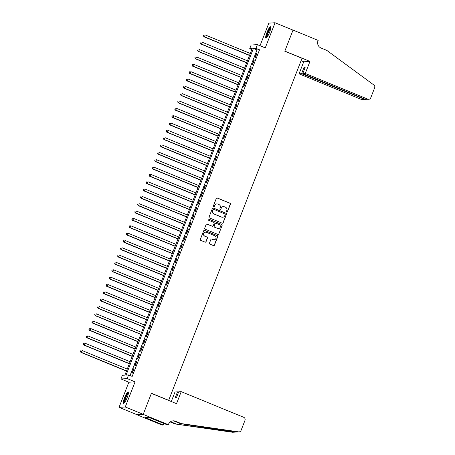 <?xml version="1.0" encoding="UTF-8"?>
<svg xmlns="http://www.w3.org/2000/svg" width="455" height="455" viewBox="0 0 455 455"><rect width="100%" height="100%" fill="white"/><g stroke="black" fill="none" stroke-linecap="round" stroke-linejoin="round"><path stroke-width="0.68" d="M226.738 212.149A0.546 0.529 86.6 0 0 227.426 211.848L230.412 204.193A0.779 0.756 86.6 0 0 229.985 203.186L217.302 197.976A0.779 0.756 86.6 0 0 216.313 198.408L213.332 206.064A0.546 0.529 86.6 0 0 213.856 206.809A0.546 0.529 86.6 0 0 214.316 206.468L214.703 205.478A2.485 2.429 86.6 0 1 217.86 204.096L218.912 204.528A2.485 2.429 86.6 0 1 220.271 207.764L219.884 208.754A0.546 0.529 86.6 0 0 220.408 209.499A0.546 0.529 86.6 0 0 220.868 209.158L221.255 208.168A2.485 2.429 86.6 0 1 224.412 206.786L225.47 207.224A2.485 2.429 86.6 0 1 226.823 210.455L226.436 211.444A0.546 0.529 86.6 0 0 226.738 212.149M226.88 212.189A0.546 0.529 86.6 0 0 227.255 211.859L230.241 204.204A0.779 0.756 86.6 0 0 229.82 203.197L217.132 197.988A0.779 0.756 86.6 0 0 216.887 197.931M213.77 206.803A0.546 0.529 86.6 0 0 214.146 206.479L214.703 205.478M220.328 209.499A0.546 0.529 86.6 0 0 220.703 209.169L221.255 208.168M127.184 397.545A6.171 1.189 -67.7 0 0 128.213 391.914A6.171 1.189 -67.7 0 0 124.562 397.698A6.171 1.189 -67.7 0 0 123.527 403.329A6.171 1.189 -67.7 0 0 127.184 397.545M269.548 32.396A6.171 1.189 -67.7 0 0 270.577 26.771A6.171 1.189 -67.7 0 0 266.926 32.555A6.171 1.189 -67.7 0 0 265.891 38.186A6.171 1.189 -67.7 0 0 269.548 32.396M209.471 243.112A0.779 0.756 86.6 0 0 209.897 244.119L213.458 245.581A0.779 0.756 86.6 0 0 214.441 245.154L217.757 236.651A0.779 0.756 86.6 0 0 217.331 235.639L204.648 230.429A0.779 0.756 86.6 0 0 203.658 230.861L200.348 239.364A0.779 0.756 86.6 0 0 200.769 240.371L205.069 242.14A0.779 0.756 86.6 0 0 206.052 241.707L207.474 238.067A0.779 0.756 86.6 0 0 207.048 237.061L204.915 236.185A2.076 2.03 86.6 0 1 205.546 232.181A2.076 2.03 86.6 0 1 206.422 232.329L214.771 235.758A2.076 2.03 86.6 0 1 214.146 239.762A2.076 2.03 86.6 0 1 213.27 239.614L211.876 239.04A0.779 0.756 86.6 0 0 210.892 239.472L209.471 243.112M128.594 374.926L127.167 378.594L120.945 378.964L122.372 375.295L124.897 375.147L252.235 48.531L249.715 48.685L251.143 45.011L257.371 44.647L255.938 48.315L253.412 48.463L126.075 375.074L128.594 374.926L132.189 376.399L259.526 49.788L255.938 48.315M257.371 44.647L265.265 47.889L275.065 22.75L293.02 30.121L284.79 51.222L302.023 58.297L168.674 400.326L151.441 393.245L143.211 414.346L125.261 406.975L135.067 381.842L127.167 378.594M222.194 223.177A0.779 0.756 86.6 0 0 223.177 222.745L226.493 214.242A0.779 0.756 86.6 0 0 226.067 213.236L213.384 208.026A0.779 0.756 86.6 0 0 212.394 208.458L209.084 216.955A0.779 0.756 86.6 0 0 209.505 217.968L222.194 223.177M222.125 225.447L218.81 233.95A0.779 0.756 86.6 0 1 217.826 234.382L205.137 229.172A0.779 0.756 86.6 0 1 204.716 228.16L206.132 224.52A0.779 0.756 86.6 0 1 207.116 224.093L212.263 226.203A0.779 0.756 86.6 0 0 213.247 225.771L214.191 223.359A0.779 0.756 86.6 0 0 213.765 222.347L208.407 220.152A0.546 0.529 86.6 0 1 208.572 219.105A0.546 0.529 86.6 0 1 208.805 219.139L221.699 224.44A0.779 0.756 86.6 0 1 222.125 225.447L218.81 233.95M143.211 414.346L136.989 414.715L119.039 407.344L125.261 406.975M275.065 22.75L268.842 23.12L260.027 45.733M255.3 57.569L257.018 53.161L256.597 53.189L254.885 57.592L255.3 57.569M252.44 64.906L254.157 60.504L253.736 60.526L252.019 64.934L252.44 64.906M249.579 72.248L251.296 67.84L250.876 67.869L249.158 72.271L249.579 72.248M246.718 79.585L248.436 75.183L248.015 75.206L246.297 79.614L246.718 79.585M243.857 86.928L245.575 82.52L245.154 82.548L243.436 86.95L243.857 86.928M240.996 94.265L242.714 89.862L242.293 89.885L240.576 94.293L240.996 94.265M238.136 101.607L239.853 97.199L239.432 97.228L237.715 101.63L238.136 101.607M235.275 108.944L236.987 104.542L236.566 104.565L234.854 108.967L235.275 108.944M232.408 116.287L234.126 111.879L233.705 111.907L231.987 116.309L232.408 116.287M229.548 123.624L231.265 119.221L230.844 119.244L229.127 123.646L229.548 123.624M226.687 130.966L228.404 126.558L227.983 126.587L226.266 130.989L226.687 130.966M223.826 138.303L225.543 133.901L225.123 133.924L223.405 138.326L223.826 138.303M220.965 145.64L222.683 141.238L222.262 141.266L220.544 145.668L220.965 145.64M218.104 152.982L219.822 148.58L219.401 148.603L217.683 153.005L218.104 152.982M215.243 160.319L216.955 155.917L216.54 155.946L214.823 160.348L215.243 160.319M212.377 167.662L214.095 163.26L213.674 163.282L211.956 167.685L212.377 167.662M209.516 174.999L211.234 170.597L210.813 170.619L209.095 175.027L209.516 174.999M206.655 182.341L208.373 177.939L207.952 177.962L206.234 182.364L206.655 182.341M203.794 189.678L205.512 185.276L205.091 185.299L203.374 189.707L203.794 189.678M200.934 197.021L202.651 192.619L202.23 192.641L200.513 197.043L200.934 197.021M198.073 204.358L199.79 199.955L199.37 199.978L197.652 204.386L198.073 204.358M195.212 211.7L196.93 207.292L196.509 207.321L194.791 211.723L195.212 211.7M192.346 219.037L194.063 214.635L193.642 214.658L191.93 219.065L192.346 219.037M189.485 226.38L191.202 221.972L190.781 222L189.064 226.402L189.485 226.38M186.624 233.716L188.342 229.314L187.921 229.337L186.203 233.745L186.624 233.716M183.763 241.059L185.481 236.651L185.06 236.68L183.342 241.082L183.763 241.059M180.902 248.396L182.62 243.994L182.199 244.017L180.481 248.424L180.902 248.396M178.042 255.738L179.759 251.331L179.338 251.359L177.621 255.761L178.042 255.738M175.181 263.075L176.898 258.673L176.477 258.696L174.76 263.104L175.181 263.075M172.32 270.418L174.032 266.01L173.611 266.038L171.899 270.441L172.32 270.418M169.453 277.755L171.171 273.353L170.75 273.375L169.032 277.777L169.453 277.755M166.593 285.097L168.31 280.689L167.889 280.718L166.172 285.12L166.593 285.097M163.732 292.434L165.449 288.032L165.029 288.055L163.311 292.457L163.732 292.434M160.871 299.777L162.589 295.369L162.168 295.397L160.45 299.799L160.871 299.777M158.01 307.114L159.728 302.712L159.307 302.734L157.589 307.136L158.01 307.114M155.149 314.45L156.867 310.048L156.446 310.077L154.728 314.479L155.149 314.45M152.288 321.793L154 317.391L153.585 317.414L151.868 321.816L152.288 321.793M149.422 329.13L151.14 324.728L150.719 324.756L149.007 329.158L149.422 329.13M146.561 336.473L148.279 332.07L147.858 332.093L146.14 336.495L146.561 336.473M143.7 343.809L145.418 339.407L144.997 339.43L143.279 343.838L143.7 343.809M140.84 351.152L142.557 346.75L142.136 346.773L140.419 351.175L140.84 351.152M137.979 358.489L139.696 354.087L139.275 354.109L137.558 358.517L137.979 358.489M135.118 365.831L136.836 361.429L136.415 361.452L134.697 365.854L135.118 365.831M259.526 49.788L257.007 49.936L130.062 375.529M133.554 368.789L131.836 373.197L132.257 373.168L133.975 368.766L133.554 368.789L133.906 368.937M135.067 381.842L128.839 382.206L119.039 407.344M128.839 382.206L120.945 378.964M251.837 49.555L249.715 48.685M257.007 49.936L253.412 48.463M256.597 53.189L256.956 53.332M253.736 60.526L254.095 60.674M250.876 67.869L251.228 68.011M248.015 75.206L248.367 75.354M245.154 82.548L245.507 82.691M242.293 89.885L242.646 90.033M239.432 97.228L239.785 97.37M236.566 104.565L236.924 104.713M233.705 111.907L234.063 112.049M230.844 119.244L231.197 119.392M227.983 126.587L228.336 126.729M225.123 133.924L225.475 134.071M222.262 141.266L222.614 141.408M219.401 148.603L219.754 148.751M216.54 155.946L216.893 156.088M213.674 163.282L214.032 163.43M210.813 170.619L211.171 170.767M207.952 177.962L208.305 178.11M205.091 185.299L205.444 185.447M202.23 192.641L202.583 192.783M199.37 199.978L199.722 200.126M196.509 207.321L196.861 207.463M193.642 214.658L194.001 214.805M190.781 222L191.14 222.142M187.921 229.337L188.273 229.485M185.06 236.68L185.412 236.822M182.199 244.017L182.552 244.164M179.338 251.359L179.691 251.501M176.477 258.696L176.83 258.844M173.611 266.038L173.969 266.181M170.75 273.375L171.108 273.523M167.889 280.718L168.242 280.86M165.029 288.055L165.381 288.203M162.168 295.397L162.52 295.54M159.307 302.734L159.66 302.882M156.446 310.077L156.799 310.219M153.585 317.414L153.938 317.562M150.719 324.756L151.077 324.898M147.858 332.093L148.216 332.241M144.997 339.43L145.35 339.578M142.136 346.773L142.489 346.92M139.275 354.109L139.628 354.257M136.415 361.452L136.767 361.594M223.28 206.621A2.485 2.429 86.6 0 0 221.09 208.18M216.728 203.931A2.485 2.429 86.6 0 0 214.532 205.484M222.432 223.234A0.779 0.756 86.6 0 0 223.007 222.757L226.323 214.254A0.779 0.756 86.6 0 0 225.902 213.247L213.213 208.037A0.779 0.756 86.6 0 0 212.968 207.981M225.197 214.635A0.546 0.529 86.6 0 0 224.901 213.924L213.765 209.351A0.546 0.529 86.6 0 0 213.071 209.653L212.667 210.699A2.485 2.429 86.6 0 0 214.021 213.93L221.636 217.058A2.485 2.429 86.6 0 0 224.787 215.676L225.197 214.635M213.452 209.328A0.546 0.529 86.6 0 0 212.906 209.664L213.071 209.653M222.597 217.234A2.485 2.429 86.6 0 1 221.466 217.063L213.856 213.941A2.485 2.429 86.6 0 1 212.496 210.71L212.906 209.664M218.064 234.433A0.779 0.756 86.6 0 0 218.639 233.961M212.508 226.26A0.779 0.756 86.6 0 1 212.093 226.215L206.951 224.099A0.779 0.756 86.6 0 0 206.706 224.048M221.955 225.458A0.779 0.756 86.6 0 0 221.534 224.446L208.635 219.151A0.546 0.529 86.6 0 0 208.492 219.117M217.604 228.399A2.076 2.03 86.6 0 0 220.356 226.806A2.076 2.03 86.6 0 0 219.105 224.542L216.159 223.331A0.779 0.756 86.6 0 0 215.175 223.763L214.237 226.18A0.779 0.756 86.6 0 0 214.658 227.187L217.433 228.404A2.076 2.03 86.6 0 0 218.389 228.546M215.75 223.291A0.779 0.756 86.6 0 0 215.01 223.775L215.175 223.763M217.433 228.404L214.493 227.199A0.779 0.756 86.6 0 1 214.066 226.186L215.01 223.775M214.06 239.762A2.076 2.03 86.6 0 1 213.099 239.626L211.712 239.051A0.779 0.756 86.6 0 0 211.467 238.994M205.461 232.192A2.076 2.03 86.6 0 0 204.75 236.196L204.915 236.185M205.313 242.191A0.779 0.756 86.6 0 0 205.887 241.719L207.304 238.079A0.779 0.756 86.6 0 0 206.883 237.072L204.75 236.196M213.696 245.637A0.779 0.756 86.6 0 0 214.271 245.16L217.587 236.663A0.779 0.756 86.6 0 0 217.166 235.65L204.477 230.44A0.779 0.756 86.6 0 0 204.238 230.384M250.307 53.48L205.12 34.921L204.403 36.758L203.982 36.781L249.528 55.482M203.561 35.831L203.846 35.098L203.391 35.843L204.403 36.758L249.596 55.311M203.982 36.781L203.391 35.843M266.761 37.64A5.341 1.029 112.3 0 1 266.863 35.245A5.341 1.029 112.3 0 1 268.871 30.144A5.341 1.029 112.3 0 1 270.816 27.766M270.742 28.352A4.942 0.955 -67.7 0 0 267.364 35.206A4.942 0.955 -67.7 0 0 267.125 37.173M270.788 27.107A6.131 1.183 -67.7 0 0 266.573 35.621A6.131 1.183 -67.7 0 0 266.283 38.089M124.397 402.783A5.341 1.029 112.3 0 1 124.499 400.394A5.341 1.029 112.3 0 1 126.507 395.293A5.341 1.029 112.3 0 1 128.452 392.91M128.378 393.501A4.942 0.955 -67.7 0 0 125 400.349A4.942 0.955 -67.7 0 0 124.761 402.317M128.424 392.255A6.131 1.183 -67.7 0 0 124.209 400.77A6.131 1.183 -67.7 0 0 123.919 403.232M305.271 73.471L367.737 99.122A2.372 2.321 86.6 0 0 370.751 97.802L374.658 87.787A2.372 2.321 86.6 0 0 373.851 84.977L326.77 50.368L321.025 48.008A5.54 5.409 -93.4 0 1 318.005 40.808L318.164 40.404L293.031 30.087L284.836 51.114L309.963 61.431L305.271 73.471L302.757 73.619L305.129 67.528L303.934 67.596L301.563 73.687L299.049 73.835L361.515 99.491L364.028 99.338L364.216 98.854M301.563 73.687L364.978 99.508L362.516 99.656A2.372 2.321 -93.4 0 1 361.515 99.491M301.085 60.708L303.741 61.8L299.049 73.835M309.963 61.431L303.741 61.8M302.757 73.619L365.223 99.27L367.737 99.122M303.934 67.596L304.941 68.011M368.738 99.287L365.223 99.27M365.558 99.378L364.978 99.508M181.221 391.641L243.687 417.292A2.372 2.321 86.6 0 1 244.983 420.38L241.076 430.396A2.372 2.321 86.6 0 1 238.608 431.863L181.261 423.588L175.516 421.228A5.54 5.409 86.6 0 0 168.487 424.299L168.327 424.703L143.2 414.386L151.396 393.359L176.529 403.676L181.221 391.641L178.707 391.789L176.33 397.88L175.135 397.954L177.513 391.857L178.519 392.273M239.063 431.88L236.145 432.005L180.339 423.639L174.595 421.284A5.54 5.409 86.6 0 0 172.724 420.886M180.339 423.639L181.261 423.588M175.038 423.958L235.423 432.096L232.841 432.25A2.372 2.321 -93.4 0 1 232.38 432.233L175.038 423.958L170.21 421.973M170.591 421.7L175.96 423.901M143.2 414.386L136.978 414.755L162.105 425.072L163.328 425.004L147.244 418.395L147.915 417.343M168.327 424.703L167.11 424.777L148.603 417.303L145.355 417.497L147.511 418.378M171.285 401.526L174.999 392.011L177.513 391.857M163.328 425.004L163.925 423.468M235.423 432.096L236.151 432.011M247.446 60.816L202.259 42.264L201.542 44.095L201.121 44.124L246.667 62.824M200.7 43.168L200.985 42.434L200.53 43.179L201.542 44.095L246.729 62.653M201.121 44.124L200.53 43.179M244.585 68.159L199.398 49.601L198.681 51.438L198.261 51.461L243.806 70.161M197.834 50.511L198.124 49.777L197.669 50.522L198.681 51.438L243.869 69.99M198.261 51.461L197.669 50.522M241.724 75.496L196.537 56.943L195.821 58.775L195.4 58.803L240.94 77.504M194.973 57.848L195.263 57.114L194.808 57.859L195.821 58.775L241.008 77.333M195.4 58.803L194.808 57.859M238.864 82.838L193.671 64.28L192.96 66.117L192.539 66.14L238.079 84.84M192.112 65.19L192.397 64.456L191.947 65.201L192.96 66.117L238.147 84.67M192.539 66.14L191.947 65.201M236.003 90.175L190.81 71.623L190.099 73.454L189.678 73.482L235.218 92.183M189.252 72.527L189.536 71.793L189.081 72.538L190.099 73.454L235.286 92.012M189.678 73.482L189.081 72.538M233.136 97.518L187.949 78.96L187.232 80.797L186.812 80.819L232.357 99.52M186.391 79.87L186.675 79.136L186.22 79.881L187.232 80.797L232.425 99.349M186.812 80.819L186.22 79.881M230.275 104.855L185.088 86.302L184.372 88.133L183.951 88.162L229.496 106.862M183.53 87.206L183.814 86.473L183.359 87.218L184.372 88.133L229.565 106.692M183.951 88.162L183.359 87.218M227.415 112.197L182.227 93.639L181.511 95.476L181.09 95.499L226.636 114.199M180.669 94.549L180.954 93.815L180.499 94.56L181.511 95.476L226.698 114.029M181.09 95.499L180.499 94.56M224.554 119.534L179.367 100.976L178.65 102.813L178.229 102.836L223.775 121.542M177.803 101.886L178.093 101.152L177.638 101.897L178.65 102.813L223.837 121.371M178.229 102.836L177.638 101.897M221.693 126.877L176.506 108.318L175.789 110.156L175.368 110.178L220.908 128.879M174.942 109.228L175.232 108.495L174.777 109.234L175.789 110.156L220.976 128.708M175.368 110.178L174.777 109.234M218.832 134.214L173.645 115.655L172.928 117.492L172.508 117.515L218.047 136.221M172.081 116.565L172.365 115.832L171.916 116.577L172.928 117.492L218.116 136.051M172.508 117.515L171.916 116.577M215.971 141.556L170.779 122.998L170.068 124.835L169.647 124.858L215.187 143.558M169.22 123.908L169.505 123.174L169.05 123.914L170.068 124.835L215.255 143.388M169.647 124.858L169.05 123.914M213.111 148.893L167.918 130.335L167.201 132.172L166.786 132.195L212.326 150.901M166.359 131.245L166.644 130.511L166.189 131.256L167.201 132.172L212.394 150.73M166.786 132.195L166.189 131.256M210.244 156.236L165.057 137.677L164.34 139.509L163.919 139.537L209.465 158.238M163.499 138.587L163.783 137.854L163.328 138.593L164.34 139.509L209.533 158.067M163.919 139.537L163.328 138.593M207.383 163.573L162.196 145.014L161.48 146.851L161.059 146.874L206.604 165.58M160.638 145.924L160.922 145.19L160.467 145.936L161.48 146.851L206.667 165.41M161.059 146.874L160.467 145.936M204.523 170.909L159.335 152.357L158.619 154.188L158.198 154.217L203.743 172.917M157.771 153.267L158.061 152.533L157.606 153.272L158.619 154.188L203.806 172.746M158.198 154.217L157.606 153.272M201.662 178.252L156.475 159.694L155.758 161.531L155.337 161.553L200.882 180.26M154.91 160.604L155.201 159.87L154.745 160.615L155.758 161.531L200.945 180.089M155.337 161.553L154.745 160.615M198.801 185.589L153.614 167.036L152.897 168.868L152.476 168.896L198.016 187.596M152.05 167.946L152.34 167.207L151.885 167.952L152.897 168.868L198.084 187.426M152.476 168.896L151.885 167.952M195.94 192.931L150.747 174.373L150.036 176.21L149.615 176.233L195.155 194.933M149.189 175.283L149.473 174.549L149.024 175.294L150.036 176.21L195.223 194.768M149.615 176.233L149.024 175.294M193.079 200.268L147.886 181.716L147.175 183.547L146.755 183.575L192.294 202.276M146.328 182.62L146.612 181.886L146.157 182.631L147.175 183.547L192.363 202.105M146.755 183.575L146.157 182.631M190.213 207.611L145.026 189.052L144.309 190.89L143.888 190.912L189.434 209.613M143.467 189.963L143.752 189.229L143.297 189.974L144.309 190.89L189.502 209.442M143.888 190.912L143.297 189.974M187.352 214.948L142.165 196.395L141.448 198.226L141.027 198.255L186.573 216.955M140.606 197.299L140.891 196.566L140.436 197.311L141.448 198.226L186.641 216.785M141.027 198.255L140.436 197.311M184.491 222.29L139.304 203.732L138.587 205.569L138.166 205.592L183.712 224.292M137.746 204.642L138.03 203.908L137.575 204.653L138.587 205.569L183.774 224.122M138.166 205.592L137.575 204.653M181.63 229.627L136.443 211.075L135.726 212.906L135.306 212.934L180.851 231.635M134.879 211.979L135.169 211.245L134.714 211.99L135.726 212.906L180.914 231.464M135.306 212.934L134.714 211.99M178.769 236.97L133.582 218.411L132.866 220.248L132.445 220.271L177.985 238.972M132.018 219.321L132.308 218.588L131.853 219.333L132.866 220.248L178.053 238.801M132.445 220.271L131.853 219.333M175.909 244.307L130.716 225.754L130.005 227.585L129.584 227.614L175.124 246.314M129.157 226.658L129.442 225.925L128.993 226.67L130.005 227.585L175.192 246.144M129.584 227.614L128.993 226.67M173.048 251.649L127.855 233.091L127.144 234.928L126.723 234.951L172.263 253.651M126.297 234.001L126.581 233.267L126.126 234.012L127.144 234.928L172.331 253.481M126.723 234.951L126.126 234.012M170.187 258.986L124.994 240.433L124.278 242.265L123.857 242.293L169.402 260.994M123.436 241.338L123.72 240.604L123.265 241.349L124.278 242.265L169.47 260.823M123.857 242.293L123.265 241.349M167.321 266.329L122.133 247.77L121.417 249.607L120.996 249.63L166.541 268.331M120.575 248.68L120.859 247.947L120.404 248.692L121.417 249.607L166.61 268.16M120.996 249.63L120.404 248.692M164.46 273.665L119.273 255.107L118.556 256.944L118.135 256.967L163.681 275.673M117.714 256.017L117.999 255.283L117.544 256.029L118.556 256.944L163.743 275.502M118.135 256.967L117.544 256.029M161.599 281.008L116.412 262.45L115.695 264.287L115.274 264.31L160.82 283.01M114.848 263.36L115.138 262.626L114.683 263.365L115.695 264.287L160.882 282.839M115.274 264.31L114.683 263.365M158.738 288.345L113.551 269.787L112.834 271.624L112.413 271.646L157.953 290.353M111.987 270.697L112.277 269.963L111.822 270.708L112.834 271.624L158.021 290.182M112.413 271.646L111.822 270.708M155.877 295.687L110.69 277.129L109.974 278.966L109.553 278.989L155.092 297.689M109.126 278.039L109.416 277.305L108.961 278.045L109.974 278.966L155.161 297.519M109.553 278.989L108.961 278.045M153.017 303.024L107.824 284.466L107.113 286.303L106.692 286.326L152.232 305.032M106.265 285.376L106.55 284.642L106.095 285.387L107.113 286.303L152.3 304.861M106.692 286.326L106.095 285.387M150.156 310.367L104.963 291.809L104.246 293.64L103.831 293.668L149.371 312.369M103.404 292.719L103.689 291.985L103.234 292.724L104.246 293.64L149.439 312.198M103.831 293.668L103.234 292.724M147.289 317.704L102.102 299.145L101.385 300.983L100.965 301.005L146.51 319.711M100.544 300.055L100.828 299.322L100.373 300.067L101.385 300.983L146.578 319.541M100.965 301.005L100.373 300.067M144.428 325.041L99.241 306.488L98.525 308.319L98.104 308.348L143.649 327.048M97.683 307.398L97.967 306.664L97.512 307.404L98.525 308.319L143.712 326.878M98.104 308.348L97.512 307.404M141.568 332.383L96.38 313.825L95.664 315.662L95.243 315.685L140.788 334.391M94.822 314.735L95.106 314.001L94.651 314.746L95.664 315.662L140.851 334.22M95.243 315.685L94.651 314.746M138.707 339.72L93.52 321.167L92.803 322.999L92.382 323.027L137.928 341.728M91.956 322.077L92.246 321.338L91.791 322.083L92.803 322.999L137.99 341.557M92.382 323.027L91.791 322.083M135.846 347.063L90.659 328.504L89.942 330.341L89.521 330.364L135.061 349.065M89.095 329.414L89.385 328.681L88.93 329.426L89.942 330.341L135.129 348.9M89.521 330.364L88.93 329.426M132.985 354.399L87.792 335.847L87.081 337.678L86.66 337.707L132.2 356.407M86.234 336.751L86.518 336.017L86.069 336.763L87.081 337.678L132.268 356.237M86.66 337.707L86.069 336.763M130.124 361.742L84.931 343.184L84.221 345.021L83.8 345.044L129.339 363.744M83.373 344.094L83.657 343.36L83.202 344.105L84.221 345.021L129.408 363.573M83.8 345.044L83.202 344.105M127.258 369.079L82.071 350.526L81.354 352.358L80.933 352.386L126.479 371.087M80.512 351.431L80.797 350.697L80.342 351.442L81.354 352.358L126.547 370.916M80.933 352.386L80.342 351.442M174.595 421.284L175.516 421.228M232.38 432.233L234.843 432.085M236.145 432.005L238.608 431.863M193.54 426.437L190.19 425.061"/></g></svg>
